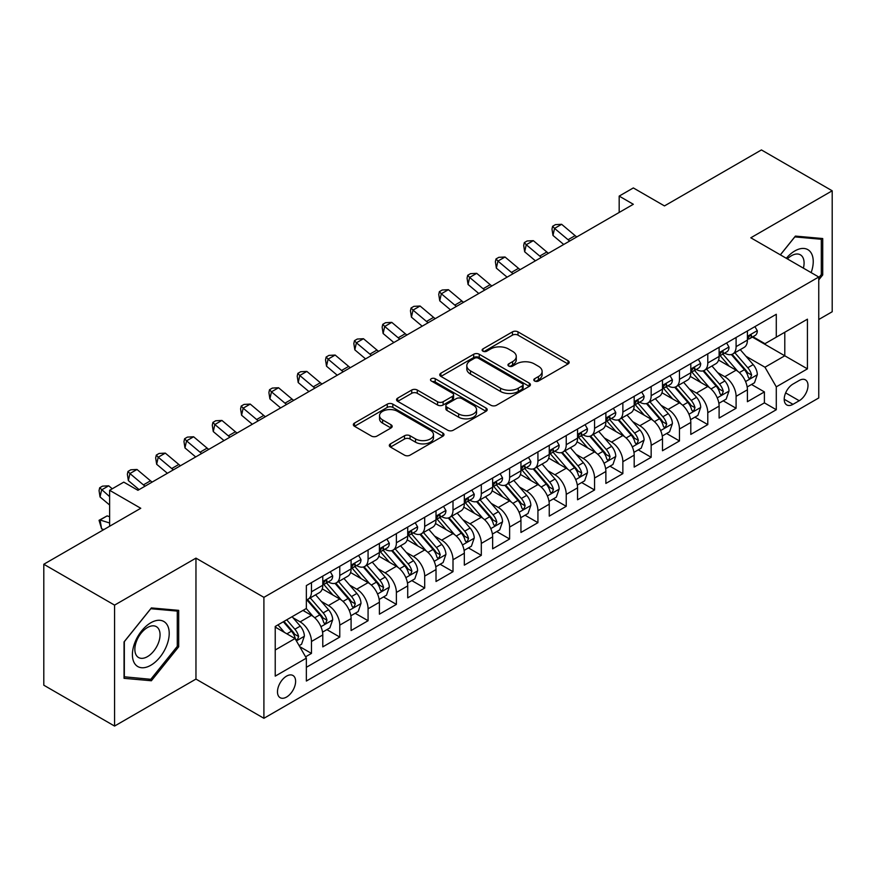 <?xml version="1.0" encoding="UTF-8"?>
<svg xmlns="http://www.w3.org/2000/svg" width="876" height="876" viewBox="0 0 876 876"><rect width="100%" height="100%" fill="white"/><g stroke="black" fill="none" stroke-linecap="round" stroke-linejoin="round"><path stroke-width="1.31" d="M534.612 381.005A2.748 1.588 0 0 0 538.499 381.005L568.031 363.956A3.931 2.267 0 0 0 569.181 362.357A3.931 2.267 0 0 0 568.031 360.748L518.012 331.873A3.931 2.267 0 0 0 512.449 331.873L482.928 348.922A2.748 1.588 0 0 0 482.128 350.039A2.748 1.588 0 0 0 482.928 351.166A2.748 1.588 0 0 0 486.815 351.166L490.637 348.966A12.571 7.26 0 0 1 508.419 348.966L512.591 351.364A12.571 7.26 0 0 1 516.271 356.499A12.571 7.26 0 0 1 512.591 361.635L508.77 363.836A2.748 1.588 0 0 0 507.96 364.964A2.748 1.588 0 0 0 508.77 366.091A2.748 1.588 0 0 0 512.657 366.091L516.479 363.879A12.571 7.26 0 0 1 534.261 363.879L538.433 366.288A12.571 7.26 0 0 1 542.113 371.424A12.571 7.26 0 0 1 538.433 376.56L534.612 378.76A2.748 1.588 0 0 0 533.802 379.888A2.748 1.588 0 0 0 534.612 381.005L534.612 378.76M286.551 697.055A12.811 7.391 120 0 0 294.916 685.766A12.811 7.391 120 0 0 292.956 675.495A12.811 7.391 120 0 0 286.551 676.13A12.811 7.391 120 0 0 278.174 687.419A12.811 7.391 120 0 0 280.145 697.69A12.811 7.391 120 0 0 286.551 697.055M390.466 443.858A3.931 2.267 0 0 0 389.316 445.457A3.931 2.267 0 0 0 390.466 447.067L404.504 455.159A3.931 2.267 0 0 0 410.056 455.159L442.851 436.237A3.931 2.267 0 0 0 444.001 434.627A3.931 2.267 0 0 0 442.851 433.029L392.831 404.143A3.931 2.267 0 0 0 387.269 404.143L354.484 423.075A3.931 2.267 0 0 0 353.335 424.685A3.931 2.267 0 0 0 354.484 426.284L371.435 436.073A3.931 2.267 0 0 0 376.987 436.073L391.024 427.97A3.931 2.267 0 0 0 392.174 426.371A3.931 2.267 0 0 0 391.024 424.761L382.615 419.911A10.512 6.066 0 0 1 379.538 415.618A10.512 6.066 0 0 1 386.031 410.012A10.512 6.066 0 0 1 397.485 411.326L430.412 430.335A10.512 6.066 0 0 1 433.489 434.627A10.512 6.066 0 0 1 427.006 440.234A10.512 6.066 0 0 1 415.542 438.92L410.056 435.755A3.931 2.267 0 0 0 404.504 435.755L390.466 443.858L390.466 447.067M818.753 319.51L832.2 311.746L832.2 190.793L761.43 149.938L664.468 205.915L633.326 187.935L619.179 196.104L633.326 204.283L137.926 490.297L123.768 482.128L109.62 490.297L109.62 526.257M114.57 605.119L114.57 726.062L195.961 679.075L195.961 558.132L114.57 605.119L43.8 564.253L140.762 508.277L109.62 490.297M195.961 558.132L263.906 597.355L818.753 277.013L818.753 397.956L263.906 718.298L263.906 597.355M832.2 190.793L750.809 237.79L818.753 277.013M490.921 405.27A3.931 2.267 0 0 0 496.473 405.27L529.268 386.338A3.931 2.267 0 0 0 530.418 384.739A3.931 2.267 0 0 0 529.268 383.13L479.249 354.254A3.931 2.267 0 0 0 473.686 354.254L440.902 373.187A3.931 2.267 0 0 0 439.752 374.786A3.931 2.267 0 0 0 440.902 376.395L490.921 405.27M432.415 381.597A2.748 1.588 0 0 1 435.208 381.991L435.208 378.717L486.06 408.074A3.931 2.267 0 0 1 487.209 409.683A3.931 2.267 0 0 1 486.06 411.282L453.264 430.215A3.931 2.267 0 0 1 447.713 430.215L397.693 401.339L397.693 398.131A3.931 2.267 0 0 0 396.543 399.741A3.931 2.267 0 0 0 397.693 401.339M397.693 398.131L411.72 390.028A3.931 2.267 0 0 1 417.283 390.028L437.562 401.745A3.931 2.267 0 0 0 443.125 401.745L452.432 396.368A3.931 2.267 0 0 0 453.582 394.758A3.931 2.267 0 0 0 452.432 393.16L431.31 380.961A2.748 1.588 0 0 1 430.51 379.845A2.748 1.588 0 0 1 432.207 378.377A2.748 1.588 0 0 1 435.208 378.717M114.57 726.062L43.8 685.207L43.8 564.253M305.582 656.803L311.462 653.408L299.712 646.63M293.033 617.766L300.139 621.872A16.009 9.242 60 0 1 311.462 641.484L322.784 634.947L322.784 646.871L339.768 637.071L326.89 629.636M321.339 601.418L328.445 605.524A16.009 9.242 60 0 1 339.768 625.135L351.09 618.598L351.09 630.534L368.073 620.723L355.196 613.288M349.644 585.08L356.751 589.187A16.009 9.242 60 0 1 368.073 608.798L379.396 602.261L379.396 614.185L396.39 604.385L383.502 596.95M377.95 568.732L385.068 572.838A16.009 9.242 60 0 1 396.39 592.45L407.712 585.913L407.712 597.848L424.696 588.037L411.819 580.602M406.267 552.395L413.373 556.49A16.009 9.242 60 0 1 424.696 576.101L436.018 569.564L436.018 581.5L453.001 571.689L440.124 564.253M434.573 536.046L441.679 540.153A16.009 9.242 60 0 1 453.001 559.764L464.324 553.227L464.324 565.151L481.307 555.351L468.43 547.916M462.878 519.698L469.985 523.804A16.009 9.242 60 0 1 481.307 543.416L492.64 536.879L492.64 548.814L509.624 539.003L496.736 531.568M491.195 503.361L498.302 507.467A16.009 9.242 60 0 1 509.624 527.078L520.946 520.541L520.946 532.466L537.93 522.665L525.053 515.23M519.501 487.012L526.607 491.118A16.009 9.242 60 0 1 537.93 510.73L549.252 504.193L549.252 516.128L566.235 506.317L553.358 498.882M547.807 470.675L554.913 474.77A16.009 9.242 60 0 1 566.235 494.382L577.558 487.844L577.558 499.78L594.552 489.98L581.664 482.534M576.112 454.326L583.219 458.433A16.009 9.242 60 0 1 594.552 478.044L605.874 471.507L605.874 483.432L622.858 473.631L609.981 466.196M604.429 437.978L611.536 442.084A16.009 9.242 60 0 1 622.858 461.696L634.18 455.159L634.18 467.094L651.164 457.283L638.286 449.848M632.735 421.641L639.841 425.747A16.009 9.242 60 0 1 651.164 445.358L662.486 438.821L662.486 450.746L679.469 440.946L666.592 433.51M661.041 405.292L668.147 409.399A16.009 9.242 60 0 1 679.469 429.01L690.803 422.473L690.803 434.408L707.786 424.597L694.898 417.162M689.346 388.955L696.464 393.05A16.009 9.242 60 0 1 707.786 412.673L719.108 406.125L719.108 418.06L736.092 408.26L736.092 396.324A16.009 9.242 -120 0 0 724.77 376.713L717.663 372.607M723.215 400.814L736.092 408.26M322.784 634.947A16.009 9.242 -120 0 0 311.462 615.335L302.965 610.43M351.09 618.598A16.009 9.242 -120 0 0 339.768 598.987L322.259 588.88M379.396 602.261A16.009 9.242 -120 0 0 368.073 582.639L350.575 572.532M407.712 585.913A16.009 9.242 -120 0 0 396.39 566.301L378.881 556.194M436.018 569.564A16.009 9.242 -120 0 0 424.696 549.953L407.187 539.846M464.324 553.227A16.009 9.242 -120 0 0 453.001 533.615L435.492 523.509M492.64 536.879A16.009 9.242 -120 0 0 481.307 517.267L463.809 507.16M520.946 520.541A16.009 9.242 -120 0 0 509.624 500.93L492.115 490.812M549.252 504.193A16.009 9.242 -120 0 0 537.93 484.581L520.421 474.474M577.558 487.844A16.009 9.242 -120 0 0 566.235 468.233L548.726 458.126M605.874 471.507A16.009 9.242 -120 0 0 594.552 451.896L577.043 441.789M634.18 455.159A16.009 9.242 -120 0 0 622.858 435.547L605.349 425.44M662.486 438.821A16.009 9.242 -120 0 0 651.164 419.21L633.655 409.092M690.803 422.473A16.009 9.242 -120 0 0 679.469 402.861L661.971 392.755M719.108 406.125A16.009 9.242 -120 0 0 707.786 386.513L690.277 376.406M799.219 380.469L792.988 384.06A12.406 7.161 120 0 0 784.885 394.999A12.406 7.161 120 0 0 786.79 404.942A12.406 7.161 120 0 0 792.988 404.329L799.219 400.737A12.406 7.161 120 0 0 807.333 389.798A12.406 7.161 120 0 0 805.427 379.855A12.406 7.161 120 0 0 799.219 380.469M275.228 649.981L295.037 638.538L306.359 658.15L306.359 681.035L776.289 409.727L776.289 386.842L764.967 367.23L745.969 356.258M306.359 658.15L275.228 676.13L275.228 626.45L306.359 608.47L306.359 585.584L776.289 314.276L776.289 337.161L807.431 319.182L807.431 368.862L776.289 386.842M328.292 581.905L328.445 581.992A16.009 9.242 60 0 0 336.45 582.781L347.772 576.244A16.009 9.242 -120 0 0 351.09 568.918L351.09 559.764M356.609 565.557L356.751 565.644A16.009 9.242 60 0 0 364.755 566.443L376.089 559.906A16.009 9.242 -120 0 0 379.396 552.57L379.396 543.416M384.914 549.219L385.068 549.307A16.009 9.242 60 0 0 393.072 550.095L404.394 543.558A16.009 9.242 -120 0 0 407.712 536.221L407.712 527.078M413.22 532.871L413.373 532.958A16.009 9.242 60 0 0 421.378 533.747L432.7 527.21A16.009 9.242 -120 0 0 436.018 519.884L436.018 510.73M441.537 516.533L441.679 516.61A16.009 9.242 60 0 0 449.684 517.409L461.006 510.872A16.009 9.242 -120 0 0 464.324 503.536L464.324 494.382M469.843 500.185L469.985 500.273A16.009 9.242 60 0 0 478 501.061L489.323 494.524A16.009 9.242 -120 0 0 492.64 487.198L492.64 478.044M498.148 483.837L498.302 483.924A16.009 9.242 60 0 0 506.306 484.724L517.628 478.186A16.009 9.242 -120 0 0 520.946 470.85L520.946 461.696M526.454 467.499L526.607 467.587A16.009 9.242 60 0 0 534.612 468.375L545.934 461.838A16.009 9.242 -120 0 0 549.252 454.502L549.252 445.358M554.771 451.151L554.913 451.239A16.009 9.242 60 0 0 562.918 452.027L574.251 445.49A16.009 9.242 -120 0 0 577.558 438.164L577.558 429.01M583.077 434.814L583.219 434.89A16.009 9.242 60 0 0 591.234 435.69L602.557 429.152A16.009 9.242 -120 0 0 605.874 421.816L605.874 412.662M611.382 418.465L611.536 418.553A16.009 9.242 60 0 0 619.54 419.341L630.862 412.804A16.009 9.242 -120 0 0 634.18 405.478L634.18 396.324M639.688 402.117L639.841 402.204A16.009 9.242 60 0 0 647.846 403.004L659.168 396.467A16.009 9.242 -120 0 0 662.486 389.13L662.486 379.976M668.005 385.779L668.147 385.867A16.009 9.242 60 0 0 676.163 386.655L687.485 380.118A16.009 9.242 -120 0 0 690.803 372.793L690.803 363.639M696.31 369.431L696.464 369.519A16.009 9.242 60 0 0 704.468 370.307L715.791 363.77A16.009 9.242 -120 0 0 719.108 356.444L719.108 347.29M306.359 667.304L764.398 402.861L764.398 391.911L747.414 401.712L747.414 389.787A16.009 9.242 -120 0 0 736.092 370.176L718.583 360.069M724.616 353.094L724.77 353.17A16.009 9.242 -120 0 0 732.774 353.97A16.009 9.242 -120 0 0 736.092 346.633L736.092 337.479M732.774 353.97L744.096 347.433A16.009 9.242 -120 0 0 747.414 340.096L747.414 330.942M311.462 582.639L311.462 591.793A16.009 9.242 60 0 1 308.144 599.129A16.009 9.242 60 0 1 306.359 599.775M308.144 599.129L319.466 592.592A16.009 9.242 -120 0 0 322.784 585.256L322.784 576.101M339.768 566.301L339.768 575.455A16.009 9.242 60 0 1 336.45 582.781M368.073 549.953L368.073 559.107A16.009 9.242 60 0 1 364.755 566.443M396.39 533.615L396.39 542.77A16.009 9.242 60 0 1 393.072 550.095M424.696 517.267L424.696 526.421A16.009 9.242 60 0 1 421.378 533.747M453.001 500.919L453.001 510.073A16.009 9.242 60 0 1 449.684 517.409M481.307 484.581L481.307 493.735A16.009 9.242 60 0 1 478 501.061M509.624 468.233L509.624 477.387A16.009 9.242 60 0 1 506.306 484.724M537.93 451.896L537.93 461.05A16.009 9.242 60 0 1 534.612 468.375M566.235 435.547L566.235 444.701A16.009 9.242 60 0 1 562.918 452.027M594.552 419.199L594.552 428.353A16.009 9.242 60 0 1 591.234 435.69M622.858 402.861L622.858 412.016A16.009 9.242 60 0 1 619.54 419.341M651.164 386.513L651.164 395.667A16.009 9.242 60 0 1 647.846 403.004M679.469 370.176L679.469 379.33A16.009 9.242 60 0 1 676.163 386.655M707.786 353.827L707.786 362.982A16.009 9.242 60 0 1 704.468 370.307M707.786 412.673L707.786 424.597M679.469 429.01L679.469 440.946M651.164 445.358L651.164 457.283M622.858 461.696L622.858 473.631M594.552 478.044L594.552 489.98M566.235 494.382L566.235 506.317M537.93 510.73L537.93 522.665M509.624 527.078L509.624 539.003M481.307 543.416L481.307 555.351M453.001 559.764L453.001 571.689M424.696 576.101L424.696 588.037M396.39 592.45L396.39 604.385M368.073 608.798L368.073 620.723M339.768 625.135L339.768 637.071M311.462 641.484L311.462 653.408M295.037 638.538L275.228 627.096M764.967 367.23L784.787 355.787L784.787 332.256L807.431 319.182M752.364 337.074L807.431 368.862M752.933 336.745L764.967 343.699L776.289 337.161M195.961 679.075L263.906 718.298M619.179 196.104L619.179 212.452M751.52 384.476L764.398 391.911M764.398 402.861L776.289 409.727M818.753 279.893L822.717 274.954L822.717 238.535L795.397 236.093L780.341 254.828M124.053 678.331L151.373 680.762L178.693 646.784L178.693 610.353L151.373 607.922L124.053 641.9L124.053 678.331M821.305 274.144L822.717 274.954M177.28 645.962L178.693 646.784M148.482 679.097L151.373 680.762M535.707 381.399L538.433 379.823A12.571 7.26 0 0 0 542.113 374.687L542.113 371.424M516.271 356.499L516.271 359.773A12.571 7.26 0 0 1 512.591 364.909L509.865 366.475M567.976 363.989L518.012 335.147A3.931 2.267 0 0 0 512.449 335.147L484.023 351.55M529.213 386.371L479.249 357.528A3.931 2.267 0 0 0 473.686 357.528L440.956 376.428M522.315 385.856A2.748 1.588 0 0 0 523.125 384.739A2.748 1.588 0 0 0 522.315 383.611L478.416 358.262A2.748 1.588 0 0 0 474.518 358.262L470.5 360.594A12.571 7.26 0 0 0 466.809 365.73A12.571 7.26 0 0 0 470.5 370.855L500.503 388.188A12.571 7.26 0 0 0 518.285 388.188L522.315 385.856L522.315 389.13A2.748 1.588 0 0 0 523.125 388.002L523.125 384.739M466.809 365.73L466.809 368.993A12.571 7.26 0 0 0 470.5 374.129L470.5 370.855M522.315 389.13L518.285 391.452A12.571 7.26 0 0 1 500.503 391.452L470.5 374.129M397.748 401.372L411.72 393.302L411.72 390.028M453.582 394.758L453.582 398.032A3.931 2.267 0 0 1 452.432 399.631L443.125 405.008A3.931 2.267 0 0 1 437.562 405.008L417.283 393.302A3.931 2.267 0 0 0 411.72 393.302M435.208 381.991L486.005 411.315M458.619 413.899A10.512 6.066 0 0 0 470.073 415.213A10.512 6.066 0 0 0 476.555 409.607A10.512 6.066 0 0 0 473.478 405.314L461.882 398.613A3.931 2.267 0 0 0 456.319 398.613L447.012 403.989A3.931 2.267 0 0 0 445.862 405.588A3.931 2.267 0 0 0 447.012 407.198L458.619 413.899L458.619 417.162A10.512 6.066 0 0 0 470.073 418.476A10.512 6.066 0 0 0 476.555 412.87L476.555 409.607M445.862 405.588L445.862 408.862A3.931 2.267 0 0 0 447.012 410.461L447.012 407.198M458.619 417.162L447.012 410.461M433.489 434.627L433.489 437.901A10.512 6.066 0 0 1 427.006 443.508A10.512 6.066 0 0 1 415.542 442.194L410.056 439.018A3.931 2.267 0 0 0 404.504 439.018L390.521 447.089M379.538 415.618L379.538 418.892A10.512 6.066 0 0 0 382.615 423.174L382.615 419.911M390.97 428.003L382.615 423.174M442.796 436.259L392.831 407.417A3.931 2.267 0 0 0 387.269 407.417L354.539 426.316M747.173 386.984L754.488 382.757L757.324 374.589A10.611 6.121 -120 0 0 753.196 364.624L740.253 349.644M737.669 371.205L722.886 354.09M729.248 366.223L720.674 356.291A25.426 14.673 -120 0 0 719.886 355.404M731.329 354.539L744.414 369.694A10.611 6.121 60 0 1 748.203 376.998L748.969 378.257L750.403 378.06L751.597 375.037A10.611 6.121 -120 0 0 747.808 367.734L734.876 352.754M732.106 354.298L746.155 370.57A5.409 3.121 60 0 1 747.524 372.683L751.597 375.037M754.915 326.617L757.324 330.778A10.611 6.121 60 0 1 755.123 335.475L749.747 338.585A10.611 6.121 -120 0 0 751.597 336.143L751.367 335.201M747.765 339.078L747.808 339.078A10.611 6.121 -120 0 0 749.747 338.585M750.228 335.344L751.597 336.143C750.929 334.544 749.79 335.19 748.203 338.103A10.611 6.121 60 0 1 747.414 339.614M569.718 241.009A20.017 11.552 60 0 1 568.053 239.728L554.552 228.395L552.986 235.447L563.717 244.47M576.791 236.925A20.017 11.552 60 0 1 575.127 235.644L561.636 224.3L554.552 228.395L552.614 226.271L555.45 224.628L561.636 224.3M552.986 235.447L551.99 229.085L552.614 226.271M811.143 272.611A26.017 15.023 120 0 0 794.828 250.941A26.017 15.023 120 0 0 786.309 258.278M803.391 268.144A17.816 10.282 120 0 0 800.39 254.828A17.816 10.282 120 0 0 791.477 255.715A17.816 10.282 120 0 0 787.36 258.891M780.396 254.861L794.828 236.903L821.305 239.268L821.305 274.56L818.753 277.725M819.542 238.25L821.305 239.268M166.747 645.437A26.017 15.023 120 0 0 160.012 620.307A26.017 15.023 120 0 0 134.871 642.59A26.017 15.023 120 0 0 141.605 667.731A26.017 15.023 120 0 0 166.747 645.437M158.37 643.061A17.816 10.282 120 0 0 156.366 626.658A17.816 10.282 120 0 0 136.547 641.112A17.816 10.282 120 0 0 138.55 657.515A17.816 10.282 120 0 0 158.37 643.061M124.337 676.94L124.337 641.648L150.803 608.721L177.28 611.087L177.28 646.378L150.803 679.305L124.053 676.776M175.518 610.079L177.28 611.087M718.867 403.321L726.182 399.106L729.018 390.926A10.611 6.121 -120 0 0 724.879 380.972L711.947 365.993M709.352 387.553L694.569 370.438M700.942 382.571L692.368 372.639A25.426 14.673 -120 0 0 691.58 371.752M703.023 370.887L716.108 386.031A10.611 6.121 60 0 1 719.886 393.346L720.663 394.605L722.098 394.397L723.28 391.386A10.611 6.121 -120 0 0 719.503 384.071L706.571 369.103M703.789 370.636L717.849 386.918A5.409 3.121 60 0 1 719.207 389.032L723.28 391.386M690.562 419.67L697.876 415.443L700.701 407.274A10.611 6.121 -120 0 0 696.573 397.31L683.641 382.341M681.046 403.891L666.264 386.776M672.637 398.909L664.052 388.977A25.426 14.673 -120 0 0 663.263 388.09M674.717 387.236L687.802 402.38A10.611 6.121 60 0 1 691.58 409.683L692.347 410.943L693.781 410.745L694.975 407.723A10.611 6.121 -120 0 0 691.197 400.42L678.265 385.44M675.484 386.984L689.543 403.256A5.409 3.121 60 0 1 690.901 405.369L694.975 407.723M662.256 436.018L669.571 431.791L672.396 423.612A10.611 6.121 -120 0 0 668.268 413.658L655.325 398.679M652.74 420.239L637.958 403.124M644.331 415.257L635.746 405.325A25.426 14.673 -120 0 0 634.958 404.438M646.411 403.573L659.486 418.717A10.611 6.121 60 0 1 663.274 426.032L664.041 427.291L665.475 427.083L666.669 424.072A10.611 6.121 -120 0 0 662.88 416.757L649.948 401.788M647.178 403.332L661.238 419.604A5.409 3.121 60 0 1 662.595 421.717L666.669 424.072M633.939 452.355L641.254 448.129L644.09 439.96A10.611 6.121 -120 0 0 639.951 429.996L627.019 415.027M624.435 436.587L609.652 419.473M616.014 431.605L607.44 421.663A25.426 14.673 -120 0 0 606.652 420.787M618.095 419.922L631.18 435.065A10.611 6.121 60 0 1 634.958 442.369L635.735 443.628L637.17 443.431L638.363 440.409A10.611 6.121 -120 0 0 634.574 433.105L621.642 418.126M618.861 419.67L632.921 435.952A5.409 3.121 60 0 1 634.29 438.066L638.363 440.409M726.609 342.954L729.018 347.126A10.611 6.121 60 0 1 726.817 351.824L721.441 354.922A10.611 6.121 -120 0 0 723.28 352.48L723.061 351.539M719.459 355.426L719.503 355.426A10.611 6.121 -120 0 0 721.441 354.922M721.912 351.692L723.28 352.48C722.623 350.882 721.485 351.539 719.886 354.441A10.611 6.121 60 0 1 719.108 355.952M541.401 257.358A20.017 11.552 60 0 1 539.736 256.077L526.246 244.732L524.669 251.795L535.411 260.818M548.486 253.274A20.017 11.552 60 0 1 546.821 251.992L533.32 240.648L526.246 244.732L524.308 242.608L527.144 240.977L533.32 240.648M524.669 251.795L523.684 245.433L524.308 242.608M698.303 359.302L700.701 363.474A10.611 6.121 60 0 1 698.511 368.161L693.135 371.271A10.611 6.121 -120 0 0 694.975 368.829L694.756 367.887M691.153 371.763L691.197 371.763A10.611 6.121 -120 0 0 693.135 371.271M693.606 368.04L694.975 368.829C694.307 367.23 693.179 367.887 691.58 370.789A10.611 6.121 60 0 1 690.803 372.3M513.095 273.695A20.017 11.552 60 0 1 511.431 272.414L497.94 261.081L496.363 268.133L507.095 277.155M520.169 269.611A20.017 11.552 60 0 1 518.504 268.33L505.014 256.996L497.94 261.081L496.002 258.957L498.827 257.325L505.014 256.996M496.363 268.133L495.367 261.782L496.002 258.957M669.987 375.651L672.396 379.812A10.611 6.121 60 0 1 670.195 384.509L664.818 387.619A10.611 6.121 -120 0 0 666.669 385.166L666.45 384.225M662.847 388.112L662.88 388.112A10.611 6.121 -120 0 0 664.818 387.619M665.3 384.378L666.669 385.166C666.001 383.568 664.873 384.225 663.274 387.126A10.611 6.121 60 0 1 662.486 388.637M484.789 290.044A20.017 11.552 60 0 1 483.125 288.762L469.635 277.418L468.058 284.481L478.789 293.504M491.863 285.959A20.017 11.552 60 0 1 490.199 284.678L476.708 273.334L469.635 277.418L467.696 275.294L470.522 273.662L476.708 273.334M468.058 284.481L467.061 278.119L467.696 275.294M641.681 391.988L644.09 396.16A10.611 6.121 60 0 1 641.889 400.858L636.513 403.956A10.611 6.121 -120 0 0 638.363 401.515L638.133 400.573M634.531 404.46L634.574 404.46A10.611 6.121 -120 0 0 636.513 403.956M636.994 400.726L638.363 401.515C637.695 399.916 636.556 400.573 634.958 403.475A10.611 6.121 60 0 1 634.18 404.986M456.473 306.381A20.017 11.552 60 0 1 454.808 305.111L441.318 293.767L439.752 300.829L450.483 309.852M463.557 302.297A20.017 11.552 60 0 1 461.893 301.015L448.402 289.682L441.318 293.767L439.38 291.642L442.216 290.011L448.402 289.682M439.752 300.829L438.756 294.467L439.38 291.642M605.634 468.704L612.948 464.477L615.773 456.308A10.611 6.121 -120 0 0 611.645 446.344L598.713 431.364M596.118 452.925L581.335 435.81M587.708 447.943L579.124 438.011A25.426 14.673 -120 0 0 578.335 437.124M589.789 436.259L602.874 451.414A10.611 6.121 60 0 1 606.652 458.717L607.429 459.977L608.864 459.78L610.046 456.757A10.611 6.121 -120 0 0 606.269 449.454L593.337 434.474M590.555 436.018L604.615 452.29A5.409 3.121 60 0 1 605.973 454.403L610.046 456.757M613.375 408.336L615.773 412.497A10.611 6.121 60 0 1 613.583 417.195L608.207 420.305A10.611 6.121 -120 0 0 610.046 417.863L609.827 416.921M606.225 420.798L606.269 420.798A10.611 6.121 -120 0 0 608.207 420.305M608.678 417.064L610.046 417.863C609.378 416.264 608.251 416.91 606.652 419.823A10.611 6.121 60 0 1 605.874 421.334M428.167 322.729A20.017 11.552 60 0 1 426.502 321.448L413.012 310.115L411.435 317.167L422.177 326.19M435.252 318.645A20.017 11.552 60 0 1 433.576 317.364L420.086 306.02L413.012 310.115L411.074 307.991L413.91 306.348L420.086 306.02M411.435 317.167L410.45 310.805L411.074 307.991M577.328 485.041L584.642 480.825L587.467 472.646A10.611 6.121 -120 0 0 583.339 462.692L570.407 447.713M567.812 469.273L553.03 452.158M559.403 464.291L550.818 454.359A25.426 14.673 -120 0 0 550.029 453.472M561.483 452.607L574.557 467.751A10.611 6.121 60 0 1 578.346 475.066L579.113 476.325L580.547 476.117L581.741 473.106A10.611 6.121 -120 0 0 577.963 465.791L565.02 450.822M562.25 452.355L576.309 468.638A5.409 3.121 60 0 1 577.667 470.751L581.741 473.106M585.069 424.674L587.467 428.846A10.611 6.121 60 0 1 585.278 433.543L579.89 436.642A10.611 6.121 -120 0 0 581.741 434.2L581.522 433.259M577.919 437.146L577.963 437.146A10.611 6.121 -120 0 0 579.89 436.642M580.372 433.412L581.741 434.2C581.073 432.602 579.945 433.259 578.346 436.16A10.611 6.121 60 0 1 577.558 437.671M399.861 339.078A20.017 11.552 60 0 1 398.197 337.797L384.706 326.452L383.13 333.515L393.861 342.538M406.935 334.982A20.017 11.552 60 0 1 405.27 333.712L391.78 322.368L384.706 326.452L382.768 324.328L385.593 322.696L391.78 322.368M383.13 333.515L382.133 327.153L382.768 324.328M549.011 501.39L556.326 497.163L559.162 488.994A10.611 6.121 -120 0 0 555.034 479.03L542.091 464.061M539.506 485.611L524.724 468.496M531.086 480.628L522.512 470.697A25.426 14.673 -120 0 0 521.724 469.81M533.166 468.956L546.252 484.1A10.611 6.121 60 0 1 550.04 491.403L550.807 492.662L552.241 492.465L553.435 489.443A10.611 6.121 -120 0 0 549.646 482.139L536.714 467.16M533.944 468.704L547.993 484.975A5.409 3.121 60 0 1 549.361 487.089L553.435 489.443M556.753 441.022L559.162 445.194A10.611 6.121 60 0 1 556.961 449.881L551.584 452.991A10.611 6.121 -120 0 0 553.435 450.549L553.205 449.607M549.602 453.483L549.646 453.483A10.611 6.121 -120 0 0 551.584 452.991M552.066 449.76L553.435 450.549C552.767 448.95 551.628 449.596 550.04 452.509A10.611 6.121 60 0 1 549.252 454.02M371.555 355.415A20.017 11.552 60 0 1 369.891 354.134L356.39 342.801L354.824 349.852L365.555 358.875M378.629 351.331A20.017 11.552 60 0 1 376.965 350.05L363.474 338.716L356.39 342.801L354.462 340.676L357.288 339.045L363.474 338.716M354.824 349.852L353.827 343.501L354.462 340.676M520.705 517.738L528.02 513.511L530.856 505.332A10.611 6.121 -120 0 0 526.717 495.378L513.785 480.398M511.19 501.959L496.407 484.844M502.78 496.977L494.206 487.045A25.426 14.673 -120 0 0 493.418 486.158M504.861 485.293L517.946 500.437A10.611 6.121 60 0 1 521.724 507.751L522.501 509.011L523.936 508.803L525.129 505.791A10.611 6.121 -120 0 0 521.34 498.477L508.409 483.508M505.627 485.052L519.687 501.324A5.409 3.121 60 0 1 521.056 503.437L525.129 505.791M528.447 457.371L530.856 461.532A10.611 6.121 60 0 1 528.655 466.229L523.279 469.339A10.611 6.121 -120 0 0 525.129 466.886L524.899 465.944M521.297 469.832L521.34 469.832A10.611 6.121 -120 0 0 523.279 469.339M523.749 466.098L525.129 466.886C524.461 465.287 523.322 465.944 521.724 468.846A10.611 6.121 60 0 1 520.946 470.357M343.239 371.763A20.017 11.552 60 0 1 341.574 370.482L328.084 359.138L326.518 366.201L337.249 375.224M350.323 367.679A20.017 11.552 60 0 1 348.659 366.398L335.158 355.054L328.084 359.138L326.146 357.014L328.982 355.382L335.158 355.054M326.518 366.201L325.522 359.839L326.146 357.014M492.4 534.075L499.714 529.849L502.539 521.68A10.611 6.121 -120 0 0 498.411 511.715L485.479 496.747M482.884 518.307L468.102 501.192M474.474 513.325L465.89 503.382A25.426 14.673 -120 0 0 465.101 502.506M476.555 501.641L489.64 516.785A10.611 6.121 60 0 1 493.418 524.089L494.195 525.348L495.619 525.151L496.812 522.129A10.611 6.121 -120 0 0 493.035 514.825L480.103 499.846M477.321 501.39L491.381 517.672A5.409 3.121 60 0 1 492.739 519.786L496.812 522.129M500.141 473.708L502.539 477.88A10.611 6.121 60 0 1 500.349 482.577L494.973 485.676A10.611 6.121 -120 0 0 496.812 483.234L496.593 482.293M492.991 486.18L493.035 486.169A10.611 6.121 -120 0 0 494.973 485.676M495.444 482.446L496.812 483.234C496.144 481.636 495.017 482.293 493.418 485.195A10.611 6.121 60 0 1 492.64 486.706M314.933 388.101A20.017 11.552 60 0 1 313.269 386.831L299.778 375.486L298.201 382.549L308.943 391.572M322.007 384.016A20.017 11.552 60 0 1 320.342 382.735L306.852 371.402L299.778 375.486L297.84 373.362L300.676 371.731L306.852 371.402M298.201 382.549L297.216 376.187L297.84 373.362M464.094 550.424L471.408 546.197L474.234 538.028A10.611 6.121 -120 0 0 470.105 528.064L457.173 513.084M454.578 534.645L439.796 517.53M446.169 529.662L437.584 519.731A25.426 14.673 -120 0 0 436.795 518.844M448.249 517.979L461.324 533.134A10.611 6.121 60 0 1 465.112 540.437L465.879 541.697L467.313 541.499L468.507 538.477A10.611 6.121 -120 0 0 464.729 531.174L451.786 516.194M449.016 517.738L463.075 534.01A5.409 3.121 60 0 1 464.433 536.123L468.507 538.477M471.825 490.056L474.234 494.217A10.611 6.121 60 0 1 472.033 498.915L466.656 502.025A10.611 6.121 -120 0 0 468.507 499.583L468.288 498.641M464.685 502.517L464.729 502.517A10.611 6.121 -120 0 0 466.656 502.025M467.138 498.783L468.507 499.583C467.839 497.984 466.711 498.63 465.112 501.543A10.611 6.121 60 0 1 464.324 503.054M286.627 404.449A20.017 11.552 60 0 1 284.963 403.168L271.472 391.824L269.896 398.887L280.627 407.909M293.701 400.365A20.017 11.552 60 0 1 292.036 399.084L278.546 387.74L271.472 391.824L269.534 389.71L272.359 388.068L278.546 387.74M269.896 398.887L268.899 392.525L269.534 389.71M435.777 566.761L443.092 562.545L445.928 554.366A10.611 6.121 -120 0 0 441.789 544.412L428.857 529.433M426.273 550.993L411.49 533.878M417.852 546.011L409.278 536.079A25.426 14.673 -120 0 0 408.49 535.192M419.933 534.327L433.018 549.471A10.611 6.121 60 0 1 436.795 556.786L437.573 558.045L439.007 557.837L440.201 554.826A10.611 6.121 -120 0 0 436.412 547.511L423.48 532.542M420.71 534.075L434.759 550.358A5.409 3.121 60 0 1 436.128 552.471L440.201 554.826M443.519 506.394L445.928 510.566A10.611 6.121 60 0 1 443.727 515.263L438.35 518.362A10.611 6.121 -120 0 0 440.201 515.92L439.971 514.979M436.368 518.866L436.412 518.866A10.611 6.121 -120 0 0 438.35 518.362M438.832 515.132L440.201 515.92C439.533 514.322 438.394 514.979 436.795 517.88A10.611 6.121 60 0 1 436.018 519.391M258.321 420.798A20.017 11.552 60 0 1 256.646 419.516L243.156 408.172L241.59 415.235L252.321 424.258M265.395 416.702A20.017 11.552 60 0 1 263.731 415.432L250.24 404.088L243.156 408.172L241.218 406.048L244.054 404.416L250.24 404.088M241.59 415.235L240.593 408.873L241.218 406.048M407.471 583.109L414.786 578.883L417.611 570.714A10.611 6.121 -120 0 0 413.483 560.75L400.551 545.781M397.956 567.33L383.173 550.216M389.546 562.348L380.972 552.417A25.426 14.673 -120 0 0 380.184 551.53M391.627 550.675L404.712 565.819A10.611 6.121 60 0 1 408.49 573.123L409.267 574.382L410.702 574.185L411.884 571.163A10.611 6.121 -120 0 0 408.106 563.859L395.175 548.88M392.393 550.424L406.453 566.695A5.409 3.121 60 0 1 407.811 568.809L411.884 571.163M415.213 522.742L417.611 526.914A10.611 6.121 60 0 1 415.421 531.601L410.045 534.71A10.611 6.121 -120 0 0 411.884 532.269L411.665 531.327M408.063 535.203L408.106 535.203A10.611 6.121 -120 0 0 410.045 534.71M410.515 531.48L411.884 532.269C411.216 530.67 410.088 531.316 408.49 534.229A10.611 6.121 60 0 1 407.712 535.74M230.005 437.135A20.017 11.552 60 0 1 228.34 435.854L214.85 424.521L213.273 431.572L224.015 440.595M237.089 433.051A20.017 11.552 60 0 1 235.414 431.769L221.924 420.436L214.85 424.521L212.912 422.396L215.748 420.754L221.924 420.436M213.273 431.572L212.288 425.221L212.912 422.396M379.166 599.458L386.48 595.231L389.305 587.051A10.611 6.121 -120 0 0 385.177 577.098L372.245 562.118M369.65 583.679L354.868 566.564M361.24 578.697L352.656 568.765A25.426 14.673 -120 0 0 351.867 567.878M363.321 567.013L376.395 582.157A10.611 6.121 60 0 1 380.184 589.471L380.95 590.731L382.385 590.523L383.579 587.511A10.611 6.121 -120 0 0 379.801 580.197L366.869 565.228M364.087 566.772L378.147 583.044A5.409 3.121 60 0 1 379.505 585.157L383.579 587.511M386.907 539.09L389.305 543.251A10.611 6.121 60 0 1 387.115 547.949L381.728 551.048A10.611 6.121 -120 0 0 383.579 548.606L383.36 547.664M379.757 551.551L379.801 551.551A10.611 6.121 -120 0 0 381.728 551.048M382.21 547.818L383.579 548.606C382.911 547.007 381.783 547.664 380.184 550.566A10.611 6.121 60 0 1 379.396 552.077M201.699 453.483A20.017 11.552 60 0 1 200.035 452.202L186.544 440.858L184.967 447.921L195.698 456.944M208.773 449.399A20.017 11.552 60 0 1 207.108 448.118L193.618 436.774L186.544 440.858L184.606 438.734L187.431 437.102L193.618 436.774M184.967 447.921L183.971 441.559L184.606 438.734M350.849 615.795L358.175 611.568L361 603.4A10.611 6.121 -120 0 0 356.871 593.435L343.929 578.467M341.344 600.027L326.562 582.912M332.924 595.034L324.35 585.102A25.426 14.673 -120 0 0 323.562 584.215M335.004 583.361L348.09 598.505A10.611 6.121 60 0 1 351.878 605.809L352.645 607.068L354.079 606.871L355.273 603.849A10.611 6.121 -120 0 0 351.484 596.545L338.552 581.565M335.782 583.109L349.831 599.392A5.409 3.121 60 0 1 351.199 601.505L355.273 603.849M358.591 555.428L361 559.6A10.611 6.121 60 0 1 358.799 564.286L353.422 567.396A10.611 6.121 -120 0 0 355.273 564.954L355.043 564.013M351.451 567.889L351.484 567.889A10.611 6.121 -120 0 0 353.422 567.396M353.904 564.166L355.273 564.954C354.605 563.356 353.477 564.013 351.878 566.914A10.611 6.121 60 0 1 351.09 568.425M173.393 469.821A20.017 11.552 60 0 1 171.729 468.54L158.227 457.206L156.662 464.269L167.393 473.292M180.467 465.736A20.017 11.552 60 0 1 178.803 464.455L165.312 453.122L158.227 457.206L156.3 455.082L159.125 453.45L165.312 453.122M156.662 464.269L155.665 457.907L156.3 455.082M322.543 632.143L329.858 627.917L332.694 619.748A10.611 6.121 -120 0 0 328.555 609.784L315.623 594.804M313.028 616.365L306.261 608.524M304.618 611.382L303.523 610.112M306.699 599.699L319.784 614.853A10.611 6.121 60 0 1 323.562 622.157L324.339 623.416L325.773 623.208L326.967 620.197A10.611 6.121 -120 0 0 323.178 612.893L310.246 597.914M307.465 599.458L321.525 615.729A5.409 3.121 60 0 1 322.894 617.843L326.967 620.197M330.285 571.776L332.694 575.937A10.611 6.121 60 0 1 330.493 580.635L325.116 583.745A10.611 6.121 -120 0 0 326.967 581.303L326.737 580.361M323.135 584.237L323.178 584.237A10.611 6.121 -120 0 0 325.116 583.745M325.598 580.503L326.967 581.303C326.299 579.704 325.16 580.35 323.562 583.263A10.611 6.121 60 0 1 322.784 584.763M145.077 486.169A20.017 11.552 60 0 1 143.412 484.888L129.922 473.544L128.356 480.606L139.087 489.629M152.161 482.085A20.017 11.552 60 0 1 150.497 480.804L137.006 469.459L129.922 473.544L127.984 471.43L130.82 469.788L137.006 469.459M128.356 480.606L127.359 474.245L127.984 471.43M299.143 645.645L301.552 644.265L304.377 636.085A10.611 6.121 -120 0 0 300.249 626.132L292.102 616.693M284.503 632.461L277.955 624.873M276.312 627.731L275.228 626.471M283.331 621.763L291.478 631.191A10.611 6.121 60 0 1 295.256 638.505L296.033 639.765L297.457 639.557L298.65 636.545A10.611 6.121 -120 0 0 294.873 629.231L286.726 619.803M283.988 621.391L293.219 632.078A5.409 3.121 60 0 1 294.577 634.191L298.65 636.545M103.872 529.575L101.616 528.863L99.054 520.3L107.124 515.898L109.62 516.687M107.124 515.898L100.039 519.994L109.62 522.994M99.054 520.3L100.039 519.994L101.616 528.863M112.237 488.786L108.69 485.808L101.616 489.892L100.039 496.955L109.62 505.003M109.62 496.615L99.678 487.768L102.514 486.136L108.69 485.808M100.039 496.955L99.054 490.593L99.678 487.768M300.139 621.872L311.462 615.335M328.445 605.524L339.768 598.987M356.751 589.187L368.073 582.639M385.068 572.838L396.39 566.301M413.373 556.49L424.696 549.953M441.679 540.153L453.001 533.615M469.985 523.804L481.307 517.267M498.302 507.467L509.624 500.93M526.607 491.118L537.93 484.581M554.913 474.77L566.235 468.233M583.219 458.433L594.552 451.896M611.536 442.084L622.858 435.547M639.841 425.747L651.164 419.21M668.147 409.399L679.469 402.861M696.464 393.05L707.786 386.513M724.77 376.713L736.092 370.176M736.092 346.633L747.414 340.096M311.462 591.793L322.784 585.256M339.768 575.455L351.09 568.918M368.073 559.107L379.396 552.57M396.39 542.77L407.712 536.221M424.696 526.421L436.018 519.884M453.001 510.073L464.324 503.536M481.307 493.735L492.64 487.198M509.624 477.387L520.946 470.85M537.93 461.05L549.252 454.502M566.235 444.701L577.558 438.164M594.552 428.353L605.874 421.816M622.858 412.016L634.18 405.478M651.164 395.667L662.486 389.13M679.469 379.33L690.803 372.793M707.786 362.982L719.108 356.444M736.092 396.324L747.414 389.787M785.641 392.897L799.219 400.737M784.217 399.27L792.988 404.329M538.433 379.823L538.433 376.56M508.77 366.091L508.77 363.836M512.591 364.909L512.591 361.635M482.928 351.166L482.928 348.922M512.449 335.147L512.449 331.873M518.012 335.147L518.012 331.873M568.031 363.956L568.031 360.748M440.902 376.395L440.902 373.187M473.686 357.528L473.686 354.254M479.249 357.528L479.249 354.254M529.268 386.338L529.268 383.13M500.503 391.452L500.503 388.188M518.285 391.452L518.285 388.188M417.283 393.302L417.283 390.028M437.562 405.008L437.562 401.745M443.125 405.008L443.125 401.745M452.432 399.631L452.432 396.368M486.06 411.282L486.06 408.074M404.504 439.018L404.504 435.755M410.056 439.018L410.056 435.755M415.542 442.194L415.542 438.92M391.024 427.97L391.024 424.761M354.484 426.284L354.484 423.075M387.269 407.417L387.269 404.143M392.831 407.417L392.831 404.143M442.851 436.237L442.851 433.029M745.564 381.542L757.247 374.786M747.808 367.734L753.196 364.624M739.355 372.607L744.414 369.694M757.247 330.657L747.414 336.34M568.053 239.728L575.127 235.644M717.247 397.89L728.942 391.134M719.503 384.071L724.879 380.972M711.049 388.955L716.108 386.031M688.941 414.228L700.636 407.482M691.197 400.42L696.573 397.31M682.732 405.303L687.802 402.38M660.635 430.576L672.33 423.82M662.88 416.757L668.268 413.658M654.427 421.641L659.486 418.717M632.319 446.913L644.013 440.168M634.574 433.105L639.951 429.996M626.121 437.989L631.18 435.065M728.942 347.005L719.108 352.689M539.736 256.077L546.821 251.992M700.636 363.354L690.803 369.026M511.431 272.414L518.504 268.33M672.33 379.691L662.486 385.374M483.125 288.762L490.199 284.678M644.013 396.04L634.18 401.712M454.808 305.111L461.893 301.015M604.013 463.262L615.708 456.505M606.269 449.454L611.645 446.344M597.815 454.326L602.874 451.414M615.708 412.377L605.874 418.06M426.502 321.448L433.576 317.364M575.707 479.61L587.402 472.854M577.963 465.791L583.339 462.692M569.499 470.675L574.557 467.751M587.402 428.725L577.558 434.408M398.197 337.797L405.27 333.712M547.401 495.947L559.096 489.202M549.646 482.139L555.034 479.03M541.193 487.023L546.252 484.1M559.096 445.074L549.252 450.746M369.891 354.134L376.965 350.05M519.085 512.296L530.779 505.54M521.34 498.477L526.717 495.378M512.887 503.361L517.946 500.437M530.779 461.411L520.946 467.094M341.574 370.482L348.659 366.398M490.779 528.633L502.474 521.888M493.035 514.825L498.411 511.715M484.581 519.709L489.64 516.785M502.474 477.759L492.64 483.432M313.269 386.831L320.342 382.735M462.473 544.981L474.168 538.225M464.729 531.174L470.105 528.064M456.265 536.046L461.324 533.134M474.168 494.097L464.324 499.78M284.963 403.168L292.036 399.084M434.167 561.33L445.851 554.574M436.412 547.511L441.789 544.412M427.959 552.395L433.018 549.471M445.851 510.445L436.018 516.128M256.646 419.516L263.731 415.432M405.851 577.667L417.545 570.922M408.106 563.859L413.483 560.75M399.653 568.743L404.712 565.819M417.545 526.794L407.712 532.466M228.34 435.854L235.414 431.769M377.545 594.016L389.24 587.259M379.801 580.197L385.177 577.098M371.336 585.08L376.395 582.157M389.24 543.131L379.396 548.814M200.035 452.202L207.108 448.118M349.239 610.353L360.934 603.608M351.484 596.545L356.871 593.435M343.031 601.429L348.09 598.505M360.934 559.479L351.09 565.151M171.729 468.54L178.803 464.455M320.923 626.701L332.617 619.945M323.178 612.893L328.555 609.784M314.725 617.766L319.784 614.853M332.617 575.817L322.784 581.5M143.412 484.888L150.497 480.804M296.384 640.871L304.311 636.294M294.873 629.231L300.249 626.132M286.89 633.841L291.478 631.191"/></g></svg>
